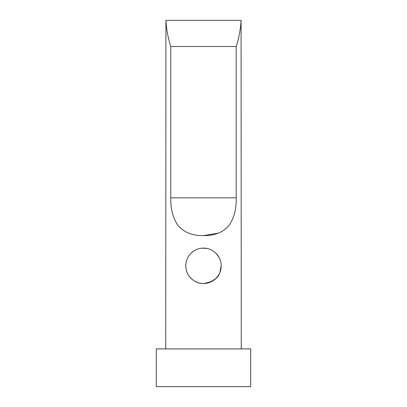 <?xml version="1.0" encoding="UTF-8"?>
<svg xmlns="http://www.w3.org/2000/svg" width="407" height="407" viewBox="0 0 407 407"><rect width="100%" height="100%" fill="white"/><g stroke="black" fill="none" stroke-linecap="round" stroke-linejoin="round"><path stroke-width="0.61" d="M250.702 386.65L156.298 386.65L156.298 348.885L250.702 348.885L250.702 386.65M170.798 46.515L170.798 197.838C170.467 208.582 172.822 217.75 177.864 225.346C183.862 232.316 192.384 235.734 203.434 235.597C214.443 235.785 222.995 232.392 229.09 225.407C234.167 217.791 236.538 208.603 236.202 197.838L236.202 46.515L170.798 46.515C168.106 38.39 166.483 29.665 165.929 20.35L165.735 348.885M187.098 272.471C185.434 268.223 185.373 263.94 186.915 259.62M189.845 254.543C191.717 252.284 194.017 250.585 196.744 249.445M216.188 253.469L219.052 257.361M221.199 265.807C221.322 256.186 213.126 248.016 203.531 248.107C193.874 247.985 185.694 256.196 185.801 265.771C185.658 275.402 193.864 283.613 203.469 283.511C213.095 283.643 221.337 275.422 221.199 265.807L219.912 272.441M215.868 278.474L210.485 282.076M218.183 233.175L203.5 235.597M241.265 348.885L241.071 20.35C240.517 29.665 238.894 38.39 236.202 46.515M165.929 20.35L241.071 20.35M186.696 271.372L186.696 271.372C186.961 273.799 193.086 283.974 203.556 283.511C212.719 282.015 218.162 278.352 219.882 272.522M218.264 275.575C216.656 278.19 214.082 280.352 210.531 282.051M202.121 248.163L206.792 248.418M207.209 248.499L203.047 248.112M187.907 257.438L187.256 258.776M219.755 258.796L218.951 257.168M236.202 197.838L170.798 197.838"/></g></svg>
